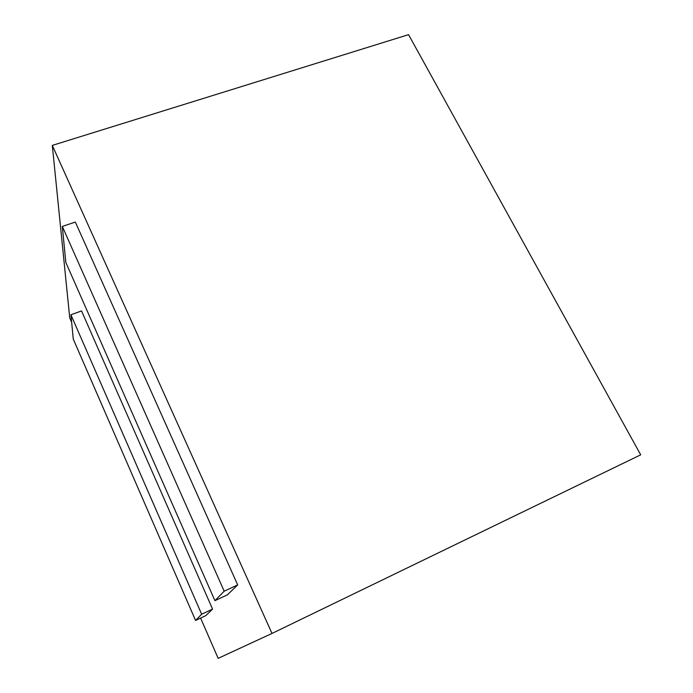 <?xml version="1.0" encoding="UTF-8"?>
<svg xmlns="http://www.w3.org/2000/svg" width="693" height="693" viewBox="0 0 693 693"><rect width="100%" height="100%" fill="white"/><g stroke="black" fill="none" stroke-linecap="round" stroke-linejoin="round"><path stroke-width="1.04" d="M52.304 145.4L408.558 34.65L640.696 454.825L272.002 633.445L52.304 145.4L69.742 317.931L71.648 322.297M200.606 618.087L218.165 658.35L272.002 633.445M195.565 620.452L205.795 615.653L212.578 609.112L81.531 310.932L70.92 314.778L73.285 339.12L195.565 620.452L201.654 614.232L70.92 314.778M214.925 600.658L227.365 594.863L237.682 584.918L75.338 222.063L62.318 226.429L65.818 262.422L214.925 600.658L224.194 591.181L62.318 226.429M212.578 609.112L201.654 614.232M237.682 584.918L224.194 591.181"/></g></svg>
